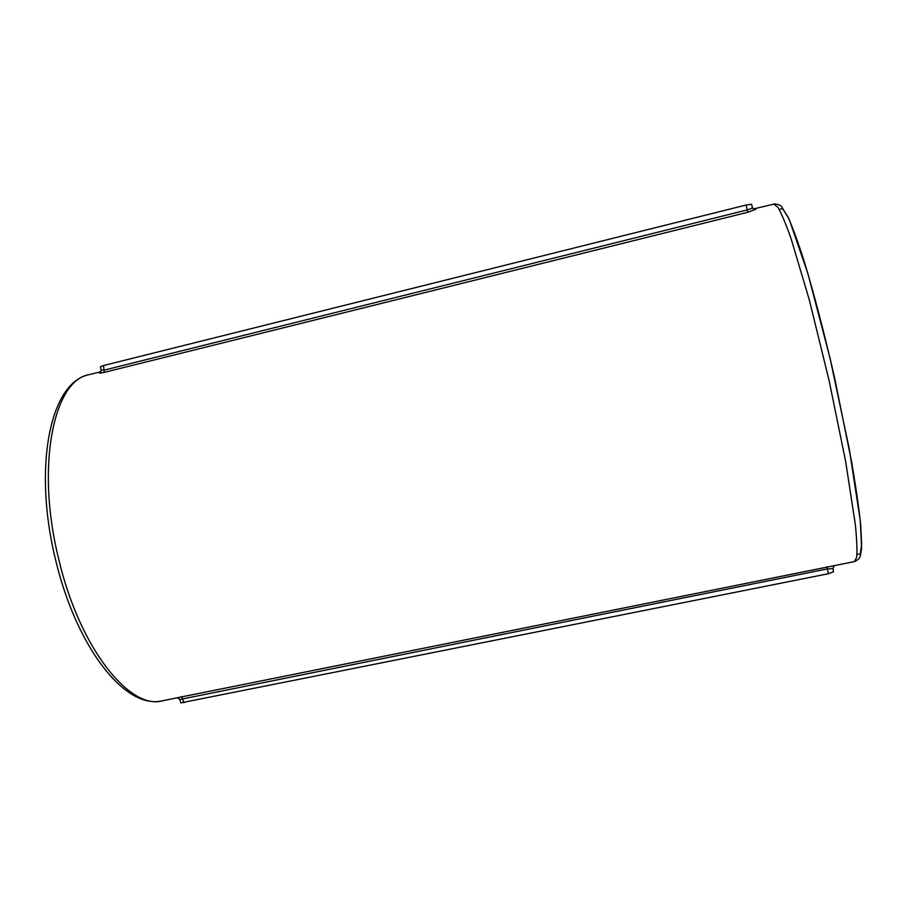 <?xml version="1.0" encoding="UTF-8"?>
<svg xmlns="http://www.w3.org/2000/svg" width="907" height="907" viewBox="0 0 907 907"><rect width="100%" height="100%" fill="white"/><g stroke="black" fill="none" stroke-linecap="round" stroke-linejoin="round"><path stroke-width="1.36" d="M834.757 565.56L177.443 697.732L179.813 699.49L827.343 568.916L832.966 568.587L833.51 571.784L828.397 573.723L180.81 702.88M100.416 372.335L99.951 372.55C98.512 373.389 99.929 373.333 104.214 372.38L747.878 212.238L755.758 209.313L754.431 208.984M832.943 568.53L834.009 565.968L835.166 565.446M179.813 699.512L180.822 702.902M752.425 207.51L753.116 208.621L755.758 209.313M746.11 205.027L747.221 209.925L104.509 370.033L101.176 370.147L100.518 366.609L103.534 365.532L746.11 205.027L751.529 204.245L752.413 207.42C752.368 208.111 750.633 208.939 747.221 209.925L747.878 212.238M101.176 370.147L99.951 372.55M856.979 554.483L860.324 553.826L861.65 544.143L860.709 525.244C858.918 508.215 855.913 487.263 851.707 462.4L834.678 378.219C824.565 334.003 813.715 292.564 803.987 260.683C797.797 241.409 792.423 226.784 787.9 216.807L782.548 208.633L779.238 209.472M773.943 204.12L778.002 207.431C781.517 213.553 785.881 223.95 791.085 238.632L809.361 300.092L829.1 380.543L845.641 461.47L855.301 524.246C856.832 539.484 857.285 550.492 856.673 557.272L854.439 561.592L835.007 565.503M177.591 697.732L162.92 700.692C130.325 710.805 79.601 648.675 58.694 559.007C35.475 465.926 53.83 380.158 88.965 374.682L89.464 374.568M184.03 702.755L181.604 696.565M828.397 573.723L826.991 566.716M103.534 365.532L104.214 372.38M753.513 208.939L774.056 204.098C773.603 203.485 780.428 204.608 781.585 206.626L789.203 219.369L807.888 273.54L830.018 358.038L849.349 449.35L860.255 520.459L861.627 548.384C859.938 559.698 859.87 558.315 854.632 561.558M100.926 371.711L88.965 374.682C49.556 382.629 33.094 467.933 55.508 559.608C76.324 647.031 124.803 709.625 162.081 700.862M834.055 565.923L832.966 568.564L833.51 571.784M753.116 208.621L752.425 207.465M751.529 204.245L752.413 207.42"/></g></svg>
